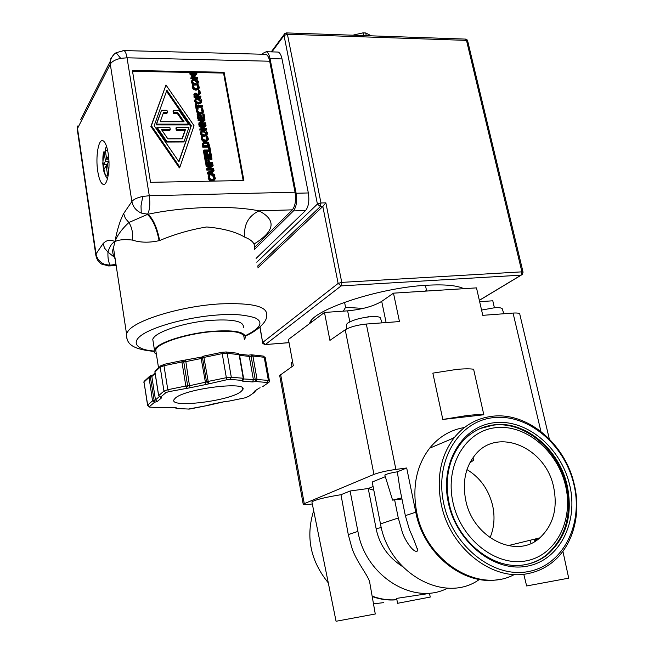<?xml version="1.0" encoding="UTF-8"?>
<svg xmlns="http://www.w3.org/2000/svg" width="654" height="654" viewBox="0 0 654 654"><rect width="100%" height="100%" fill="white"/><g stroke="black" fill="none" stroke-linecap="round" stroke-linejoin="round"><path stroke-width="0.98" d="M122.968 50.562L123.974 50.571C125.315 51.282 126.336 53.693 127.04 57.797L120.712 58.361C115.333 59.563 111.85 61.492 110.281 64.157L131.879 201.514C133.588 199.331 137.226 197.639 142.785 196.453L149.292 195.726C150.338 204.089 149.75 210.269 147.534 214.283L148.098 214.259C183.839 206.484 231.868 205.242 259.009 210.866L292.346 209.844C295.289 206.018 296.188 200.14 295.036 192.211L269.685 61.223C268.876 57.323 267.609 55.026 265.9 54.331L264.674 54.298M159.633 240.525L159.11 240.664C149.161 242.863 140.226 242.659 132.321 240.051C124.276 239.176 118.48 239.716 114.924 241.645C117.164 229.734 120.066 220.382 123.631 213.572L131.879 201.514C132.934 206.795 136.065 210.653 141.256 213.073L148.098 214.259C153.33 219.139 157.173 227.886 159.633 240.525C175.207 234.042 190.911 229.529 206.746 226.971C222.981 228.385 235.636 231.769 244.71 237.124C243.615 224.796 248.381 216.041 259.009 210.866C276.617 219.997 274.95 231.066 254.022 244.056M116.159 265.467L110.174 265.303L104.468 264.298C99.751 262.172 96.939 258.706 96.032 253.899L95.876 255.616M116.003 264.445L110.281 265.164C108.49 262.499 107.714 258.142 107.959 252.109L104.665 248.283L103.021 243.68L96.032 253.899L77.507 128.47L110.281 64.157L110.82 58.647L113.87 54.544M381.936 322.88L380.702 318.792C380.841 316.986 377.636 316.274 371.096 316.642C361.049 317.664 353.283 319.798 347.789 323.035L346.318 324.507L346.457 325.839M292.575 361.711L291.496 362.782L291.594 363.771M182.27 360.558L183.749 361.85L181.935 361.973L181.91 360.616L164.121 364.327M247.956 355.147L249.272 356.397L251.087 356.209L251.471 354.795L252.902 356.029L264.216 357.264L263.292 356.07L265.246 357.607M243.615 378.952L255.248 379.631L256.016 381.535L256.27 379.459L255.248 379.631L251.087 356.209L252.902 356.029L257.071 379.434L256.041 381.552L267.363 382.492L268.385 380.399L264.216 357.264L265.287 357.91L269.391 380.677M402.521 566.568C388.035 557.175 379.23 544.52 376.124 528.612L381.298 527.598M162.584 407.679L149.709 407.148L147.395 405.3L152.546 400.845L148.957 376.884L150.257 375.739L150.387 377.031L151.842 376.532L155.137 373.499M150.068 407.164L161.84 407.753L165.977 407.319L162.576 407.687M225.45 401.433L228.745 401.164M185.662 360.379L189.488 385.737L187.665 385.876L186.496 388.026L185.842 386.015L187.665 385.876L183.749 361.85L184.665 361.866L183.864 360.64M463.817 288.684C457.072 285.406 444.794 284.253 426.972 285.242C378.502 287.654 311.705 310.168 309.661 323.468L309.62 323.591M108.188 153.518C110.657 168.348 107.362 186.913 102.923 184.256C100.659 182.981 98.934 178.673 97.757 171.332C95.37 156.846 98.492 138.223 103.062 140.782C105.278 142 106.986 146.243 108.188 153.518M425.206 291.144L426.514 290.392L427.332 291.005M153.281 342.541L152.742 339.115L154.279 336.965C160.426 330.483 184.591 322.937 207.351 320.607C232.056 318.711 244.081 320.983 243.411 327.433M156.396 354.264C154.336 353.054 153.682 351.574 154.426 349.825L155.971 347.732C162.167 341.413 186.398 333.957 209.206 331.562C233.952 329.567 245.978 331.692 245.275 337.938L244.285 339.491M156.183 352.907L155.677 349.686L157.189 347.634C163.238 341.486 186.807 334.251 208.969 331.913C233.028 329.976 244.719 332.044 244.04 338.126M442.823 419.451L466.964 415.535C474.338 414.71 479.962 414.456 483.821 414.767L442.823 419.451L432.85 373.132L456.786 369.396C464.119 368.717 469.727 368.66 473.61 369.232L483.821 414.767M503.866 313.757L502.436 309.432C502.525 307.985 499.926 307.421 494.628 307.74L481.573 310.07M514.387 574.498C478.442 594.2 425.329 560.96 416.631 511.902C412.11 486.87 416.443 465.632 429.629 448.203C438.965 436.725 450.573 429.825 464.463 427.503M491.971 416.312C526.969 411.619 565.048 443.404 574.212 484.189C581.692 514.371 572.814 546.867 551.387 563.078C544.3 568.506 536.337 572.037 527.508 573.672C491.841 581.316 449.429 547.398 441.156 503.76C436.324 477.821 440.632 455.854 454.072 437.878C464.152 425.386 476.791 418.2 491.971 416.312M523.78 574.22L526.634 585.959L568.71 578.161L562.898 551.281M312.31 503.956L311.696 504.038C305.655 504.847 302.827 504.872 303.203 504.12L373.957 474.395C379.263 472.425 386.571 470.766 395.891 469.417L406.698 467.994L397.33 471.804L400.003 489.364L405.349 515.646L409.445 529.658C413.001 537.474 415.797 544.48 417.824 550.693C413.966 554.584 404.385 539.329 402.218 531.882L398.286 517.993L394.705 500.236M401.957 498.977L392.58 500.13L401.736 497.882M311.884 501.847L336.066 621.267L375.273 614L369.862 583.213C369.649 577.106 356.234 562.088 351.754 547.414L348.288 534.596L340.979 494.71C325.545 497.204 315.849 499.582 311.884 501.847L311.991 502.395M373.491 603.846L383.53 602.653M493.304 417.653C527.672 413.557 564.394 444.189 573.803 484.091C583.687 523.887 563.331 565.391 528.105 571.612C493.034 578.463 452.315 545.853 443.665 503.22C434.501 460.669 458.838 421.135 493.304 417.653M448.987 502.607C456.386 541.201 493.819 571.22 525.456 564.59C533.615 563.11 540.932 559.808 547.414 554.69C566.528 537.572 573.1 514.412 567.124 485.227C559.031 448.881 525.015 420.555 493.909 424.855C480.739 426.539 469.736 432.711 460.898 443.387C448.579 459.46 444.606 479.202 448.987 502.607M526.895 566.225C494.211 572.52 456.394 542.191 448.309 502.542C439.733 462.967 462.296 426.048 494.449 422.713C526.503 418.813 560.862 447.434 569.601 484.704C578.806 521.892 559.701 560.519 526.895 566.225M240.737 391.779C228.875 401.254 168.094 408.464 174.119 399.48L175.419 398.049C185.662 388.411 249.591 380.816 242.618 389.874L240.737 391.779M526.764 564.337C534.073 562.677 540.662 559.53 546.54 554.886C565.645 537.776 572.209 514.649 566.25 485.497C558.173 449.184 524.189 420.89 493.108 425.19L480.281 428.501M495.577 427.7C525.358 424.005 557.363 450.631 565.465 485.317C573.991 519.914 556.145 555.728 525.702 560.944C495.38 566.707 460.383 538.602 452.854 501.871C444.867 465.215 465.697 430.872 495.577 427.7M465.689 499.983C472.621 537.76 516.513 559.628 539.787 537.882C553.309 525.178 557.919 508.232 553.627 487.058C545.689 447.311 497.424 426.686 475.213 454.824C465.452 466.948 462.272 481.998 465.689 499.983M490.01 537.743C494.211 527.77 495.094 517.085 492.666 505.681C488.726 489.633 480.167 477.6 466.997 469.597M352.784 35.202L362.97 32.864L365.7 32.962L371.366 35.839M276.92 52.026L278.171 52.058C279.912 52.745 281.187 55.034 282.005 58.909L308.336 192.955C309.506 200.868 308.574 206.729 305.565 210.539L256.082 258.412M308.336 192.955L296.123 193.257L270.037 58.615L282.005 58.909M262.36 54.233L263.08 53.244L266.26 51.731C267.968 52.426 269.227 54.715 270.037 58.615M296.123 193.257C297.276 201.203 296.376 207.089 293.425 210.923L254.455 249.468M286.37 32.904L287.417 34.261L320.959 202.977L325.864 202.838L322.823 206.484L257.815 267.878M254.659 247.286L292.346 209.844M132.402 70.469L224.101 72.267L243.885 180.512L150.526 182.327L132.402 70.469M115.987 264.355L110.281 265.164L108.629 265.957L101.566 264.061M120.712 58.361L116.101 52.721L123.974 50.571L265.9 54.331M243.174 180.529L223.554 73.06L224.101 72.267M223.554 73.06L132.533 71.302M104.468 264.298L101.354 263.93C98.239 261.943 96.367 258.796 95.737 254.488L77.246 129.206L77.434 126.018L77.466 130.702M115.766 52.949L116.101 52.721C113.248 54.495 111.27 57.413 110.174 61.484L80.597 119.788M103.021 243.68C106.528 239.961 110.501 239.282 114.924 241.645L113.444 247.948C112.243 250.327 112.488 253.335 114.164 256.981M198.702 88.936L196.004 90.236L193.437 89.434L192.211 87.423L192.93 84.742L193.96 84.758L193.453 86.647L194.352 88.02L196.38 88.592L198.203 88.053L198.603 86.72L197.443 84.816L198.456 84.824L199.347 87.734L198.849 88.707L196.527 89.451L193.96 88.65L192.701 85.56L192.186 86.344M198.072 88.167L196.928 85.658L197.443 84.816M196.69 109.3L196.151 109.3L195.276 104.313L195.799 103.545L196.56 103.545L196.928 105.629L202.568 105.67L202.715 106.496L202.184 107.264L197.206 107.223M203.149 117.025L202.74 114.728L203.28 113.968L204.032 113.968L204.718 117.859L204.187 118.611L197.778 118.595L197.091 114.703L198.383 113.943L198.922 117.009L200.68 117.017L200.173 114.156L197.631 113.371L196.396 111.352L196.601 109.439L197.124 108.67L198.154 108.678L197.647 110.591L198.554 111.973L200.59 112.537L202.421 111.973L202.822 110.624L201.653 108.695L202.666 108.703L203.566 111.67L203.075 112.635L200.737 113.404L198.162 112.611L196.919 110.583L196.911 109.406L196.38 110.174M200.018 117.017L199.642 114.916L200.173 114.156L200.933 114.164L201.44 117.025L203.819 117.033L203.28 113.968M203.378 126.369L199.135 126.369L198.996 125.593L199.527 124.84L205.953 124.849L205.577 126.524L201.89 128.544M206.116 125.781L201.064 128.544L206.607 128.544L206.206 130.064L199.781 130.072L200.108 128.143L204.751 125.617L199.666 125.617L199.527 124.84M202.339 136.212L200.296 133.759L200.811 131.732M206.803 135.313L204.13 136.523L202.912 136.392M209.991 151.515L203.541 151.573L203.394 150.731L203.934 150.011L209.623 149.962L209.125 147.142L209.885 147.134L210.531 150.796L209.991 151.515M208.953 149.962L208.585 147.861L209.125 147.142M210.392 157.532L211.577 156.715L212.01 159.167L211.463 159.878L210.809 159.887L210.662 159.077L206.198 159.135M205.495 159.952L205.013 159.952L204.579 157.5L205.127 156.78L205.781 156.772L205.928 157.581L211.062 157.524L210.923 156.723M210.531 166.28L206.133 166.345L205.994 165.552L206.533 164.849L213 164.759L212.615 166.41L208.79 168.593M213.171 165.707L208.086 168.609L213.662 168.528L213.253 170.015L206.787 170.114L206.574 168.912L207.122 168.209L211.798 165.568L206.672 165.642L206.533 164.849M213.212 175.632L207.457 173.915L207.269 172.869L207.817 172.174L213.907 169.917L214.071 170.808L212.362 171.422L212.795 173.858L214.7 174.405L214.855 175.264L208.005 173.22L207.457 173.915M214.071 170.808L212.444 171.888M179.883 167.179L179.368 167.89L150.902 126.459L165.985 84.995L194.042 125.723L179.883 167.179L151.385 125.699L150.902 126.459M214.447 179.924L211.945 180.962L209.337 180.21L208.078 178.15L208.593 176.155M213.964 178.951L212.852 176.081L214.43 175.37L215.329 178.517L214.855 179.425L212.501 180.275L209.885 179.523L208.626 177.455L208.83 175.468L209.869 175.452L209.362 177.447L210.277 178.853L212.337 179.392L214.193 178.763L214.594 177.357L213.408 175.395M208.086 162.691L207.71 160.557L209.018 159.838L209.517 162.666L212.624 162.625L212.771 163.475L206.312 163.557L205.642 159.756L206.411 159.748L206.926 162.699L208.749 162.683L208.258 159.846M212.771 163.475L212.223 164.179L205.765 164.268L205.103 160.467L205.642 159.756M211.397 155.668L210.85 156.388L204.4 156.453L203.705 152.488L204.244 151.769L205.013 151.769L205.56 154.892L207.326 154.867L206.819 151.957L207.58 151.957L208.095 154.859L210.482 154.834L209.934 151.72L210.694 151.712L211.397 155.668L204.939 155.742L204.4 156.453M206.656 154.875L206.272 152.676L206.819 151.957M209.811 154.843L209.386 152.439L209.934 151.72M209.084 147.199L202.789 147.248L202.478 144.076L203.092 142.956M207.653 140.545L206.239 141.558M204.547 141.689L202.454 140.937L201.211 138.893L201.718 136.948M207.089 139.67L205.961 136.931L206.5 136.204L207.522 136.196L208.413 139.228L207.931 140.177L205.585 140.978L202.993 140.201L201.751 138.157L201.947 136.212L202.985 136.212L202.478 138.166L203.386 139.555L205.438 140.103L207.277 139.515L207.678 138.141L206.5 136.204M202.356 120.638L198.129 120.63L197.998 119.862L198.522 119.102L204.939 119.118L204.571 120.802L200.901 122.805M205.111 120.05L200.059 122.797L205.593 122.805L205.192 124.334L198.775 124.325L199.102 122.396L203.746 119.886L198.661 119.878L198.522 119.102M202.863 112.921L200.369 114.156M202.266 112.104L201.13 109.52L201.653 108.695M196.225 103.545L194.614 101.305L195.129 99.318M201.162 102.768L198.432 104.06L196.592 103.716M200.377 93.252L198.178 95.173L198.342 96.113L200.884 96.138L200.5 97.732L194.115 97.667L194.639 96.89L194.418 93.735L195.701 93.048L197.794 94.348L200.189 92.189L200.377 93.252L198.227 95.451M194.115 97.667L194.075 94.25M199.544 92.328L198.326 92.312L198.677 90.538L199.903 90.554L199.544 92.328M193.134 84.75L191.311 82.404L191.826 80.442M197.868 83.818L195.113 85.167L193.854 85.004M193.232 75.954L190.093 74.687L189.897 73.559L190.412 72.758L196.78 72.88L196.404 74.491L193.486 74.433M196.919 73.689L191.434 73.583L195.448 75.251L195.015 76.543L193.339 77.278M195.538 75.741L192.08 77.262L197.573 77.36L197.181 78.913L190.813 78.799L191.132 76.894L194.418 75.431L190.608 73.886L190.412 72.758M123.631 213.572L125.388 218.436L128.887 222.507L147.403 214.455C152.742 219.303 156.641 228.033 159.11 240.664M132.321 240.051C133.179 233.404 132.034 227.551 128.887 222.507C121.906 229.014 117.254 235.399 114.924 241.645C111.908 243.051 109.586 246.542 107.959 252.109L114.197 257.104M196.928 85.658L197.451 84.873M197.557 86.32L198.08 85.527M193.633 85.339L193.968 84.824M192.415 85.535L192.93 84.742M202.715 106.496L197.067 106.455L197.434 108.531L196.674 108.531L195.799 103.545M196.151 109.3L196.674 108.531M204.718 117.859L198.301 117.843L197.778 118.595M198.301 117.843L197.622 113.943M199.135 126.369L199.666 125.617M199.781 130.072L200.108 128.143M206.746 129.32L200.312 129.328M201.342 130.988L203.696 130.236L206.296 130.988L207.531 133.007L207.016 135.026L204.669 135.787L202.053 135.035L200.827 133.015L201.342 130.988M201.514 135.779L202.053 135.035M203.541 151.573L203.934 150.011M210.531 150.796L204.081 150.845M205.013 159.952L205.552 159.241L205.127 156.78M205.822 159.748L206.214 159.233L205.552 159.241M210.662 159.077L211.209 158.366L206.075 158.423L206.214 159.233M210.809 159.887L211.209 158.366M212.01 159.167L211.356 159.175M206.133 166.345L206.672 165.642M206.787 170.114L207.334 169.411L207.122 168.209M213.801 169.312L207.334 169.411M208.005 173.22L207.817 172.174M151.385 125.699L165.985 84.995M212.861 176.147L213.417 175.452M213.498 176.817L214.054 176.122M208.283 176.163L208.83 175.468M208.054 177.021L208.601 176.327M205.765 164.268L206.312 163.557M204.939 155.742L204.244 151.769M205.683 141.526L208.61 142.801L209.771 146.48L203.329 146.521L203.19 142.817L205.683 141.526M202.789 147.248L203.329 146.521M209.272 147.142L209.771 146.48M205.969 136.997L206.509 136.261M206.599 137.659L207.146 136.923M201.416 136.948L201.947 136.212M201.187 137.79L201.718 137.054M198.129 120.63L198.661 119.878M198.775 124.325L199.102 122.396M205.732 123.581L199.306 123.573M201.13 109.52L201.661 108.76M201.759 110.183L202.29 109.422M196.601 109.439L197.124 108.67M196.372 110.256L196.895 109.496M195.652 98.541L197.998 97.822L200.582 98.59L201.808 100.593L201.285 102.58L198.955 103.291L196.355 102.531L195.137 100.528L195.652 98.541M195.832 103.299L196.355 102.531M201.031 96.956L194.639 96.89M198.326 92.312L198.677 90.538M200.075 91.544L198.857 91.527M192.341 79.649L194.679 78.954L197.255 79.731L198.473 81.717L197.958 83.679L195.628 84.374L193.036 83.598L191.826 81.611L192.341 79.649M192.521 84.391L193.036 83.598M190.093 74.687L190.608 73.886M190.813 78.799L191.132 76.894M197.704 78.112L191.328 78.006M115.194 259.115L114.336 257.333M425.411 285.34L426.514 290.392M344.56 302.271L345.565 307.306L363.158 308.426M311.288 320.648L311.566 322.128M343.334 311.141L345.565 307.306M201.571 133.007L201.988 131.618L203.844 131.102L206.787 132.999L206.795 133.661L204.514 134.912L202.478 134.405L201.571 133.007M212.019 173.637L208.798 172.697L211.675 171.659L212.019 173.637M178.975 161.783L154.172 125.707L166.868 90.211L191.328 125.715L178.975 161.783M203.811 145.041L203.909 143.365L205.83 142.4L208.037 143.267L208.888 145.646L203.925 145.678L203.811 145.041M195.873 100.528L196.298 99.171L198.146 98.68L201.072 100.577L201.072 101.198L198.808 102.433L196.78 101.91L195.873 100.528M195.088 95.263L195.129 94.282L195.914 93.906L196.985 94.266L197.639 96.105L195.227 96.081L195.088 95.263M192.562 81.619L192.987 80.27L194.827 79.804L197.737 81.701L197.745 82.306L195.481 83.524L193.461 82.993L192.562 81.619M303.203 504.12L279.683 375.461L293.319 365.709L288.439 339.459L324.482 312.448L347.634 310.846C362.071 309.44 373.426 306.285 381.707 301.371L393.479 293.164L476.488 287.874L482.775 315.334L513.063 313.07C517.878 312.776 520.151 313.291 519.873 314.615L549.295 438.899M479.652 301.698L492.789 300.791L494.399 307.756M206.223 134.495L206.247 133.735L203.312 131.846L201.587 132.263M211.675 171.659L209.558 172.926M211.307 173.424L211.119 172.362M178.787 161.522L191.328 125.715M190.805 126.467L166.517 91.2M208.209 145.646L207.498 143.994L205.291 143.128L203.852 143.504M207.498 143.994L208.037 143.267M200.533 102.024L200.541 101.354L197.622 99.457L195.873 99.866M196.968 96.097L196.453 95.043L196.985 94.266M196.453 95.043L195.391 94.683L195.914 93.906M197.745 82.306L197.222 83.099L197.214 82.494L194.303 80.597L192.554 80.998M406.698 467.994L415.789 512.18C423.629 554.927 465.705 587.668 500.702 579.084M393.479 293.164L399.463 321.564L366.322 324.041C357.215 324.989 350.184 326.902 345.238 329.788L329.927 340.382L324.482 312.448M396.872 599.669C388.582 600.397 380.334 599.203 372.126 596.096M184.199 141.207L183.684 141.943L166.247 142.032L156.633 128.053L157.123 127.293L169.852 127.293L170.253 129.672L161.538 129.68L167.882 138.893L182.278 138.836L185.434 129.655L176.817 129.664L176.417 127.293L188.973 127.293L184.199 141.207L166.745 141.297L157.123 127.293M170.253 129.672L169.754 130.424L162.061 130.432M182.016 138.836L184.918 130.399L176.31 130.416L175.91 128.045L176.417 127.293M188.434 124.146L187.911 124.898L156.11 124.873L161.554 110.224L166.983 110.256L167.383 112.619L163.475 112.594L160.222 121.742L184.085 121.783L177.806 112.668L173.931 112.652L173.531 110.297L178.918 110.33L188.434 124.146L156.592 124.113L161.554 110.224M167.383 112.619L166.884 113.387L163.198 113.371M183.046 121.783L177.299 113.436L173.424 113.42L173.032 111.066L173.531 110.297M279.683 375.461L279.822 376.214M166.247 142.032L166.745 141.297M176.31 130.416L176.817 129.664M184.918 130.399L185.434 129.655M156.11 124.873L156.592 124.113M173.424 113.42L173.931 112.652M177.299 113.436L177.806 112.668M113.984 256.523L114.793 256.482M385.329 476.676L372.191 482.023L380.489 523.903C388.746 573.599 445.17 604.386 479.382 579.444M373.818 490.23L368.227 488.505L350.111 490.999L340.979 494.71M397.33 471.804C390.601 472.932 386.44 474.019 384.83 475.066L384.912 475.327M367.311 317.043L368.529 316.683M489.47 308.361L491.138 308.108M372.2 596.53C380.407 599.505 388.639 600.576 396.88 599.743M447.598 588.15C413.778 606.119 365.243 576.051 357.91 531.4L348.288 534.596M396.618 598.385L429.498 593.407L430.242 597.061L397.591 603.299L396.618 598.385M350.111 490.999L357.91 531.4M313.675 510.676C305.532 536.713 310.405 560.772 328.292 582.861M397.591 603.299L430.242 597.061M256.27 379.459L268.385 380.399L269.448 380.971L269.023 382.247L262.63 386.678M256.016 381.535L252.395 381.944L253.425 379.827L249.272 356.397L239.577 355.343M469.817 462.901L473.578 460.252L473.185 458.454M202.756 143.357L203.067 145.098M104.06 152.03C100.945 156.494 104.632 180.806 107.583 175.092L106.161 165.814L104.174 169.149L103.487 164.62L105.466 161.26L104.011 151.156L102.776 163.337L103.389 169.075C103.136 170.024 106.03 178.027 107.526 178.656M106.659 146.692L105.286 148.442L105.245 149.97L106.667 159.224L108.523 156.061M108.932 161.154L107.362 163.786L108.654 172.223M106.667 159.224L108.817 159.2M107.485 164.571L103.487 164.62M108.891 161.219L105.466 161.26M106.161 165.814L107.673 165.789M536.305 538.741L535.225 541.177M536.321 540.482L537.122 538.536M534.212 541.774L535.487 538.937M454.383 437.477L449.453 439.823M142.785 196.453L141.011 205.855L141.256 213.073M154.123 351.01C135.983 350.021 126.958 340.987 149.741 330.589C172.419 320.468 203.451 315.808 218.624 314.934C232.113 313.707 244.187 314.639 254.847 317.738C263.963 322.046 260.791 328.038 245.34 335.715M126.704 338.183L126.484 333.548L128.454 330.581C137.332 319.446 182.63 305.982 220.046 303.897C252.836 302.614 268.336 306.554 266.53 315.719C267.584 322.953 253.008 333.27 245.413 335.911M225.818 351.942L227.159 353.217L222.221 353.618L222.147 352.269L203.86 356.062L203.909 357.411L222.221 353.618L226.349 377.693L231.303 377.244L243.239 378.257L239.086 354.517L237.754 353.258M222.254 352.269L226.227 351.983L238.154 353.299L239.454 354.64M239.307 354.198L248.348 355.187L251.471 354.795L252.109 356.038M201.244 357.141L201.179 358.498L202.544 357.959L202.642 357.133L203.974 356.062M202.601 357.893L203.909 357.411L208.569 383.497L206.558 381.993L202.544 357.959L203.672 356.128M203.86 356.062L202.519 357.697L202.536 356.888L182.343 360.558L182.924 361.834M176.793 408.505L188.483 409.044L176.433 408.488L175.378 407.851M165.805 407.36L176.4 407.851L176.956 408.464L175.525 407.859M188.483 409.044L208.144 405.366L189.856 409.012M228.401 401.221L245.332 397.779L248.921 396.193M208.569 383.497L206.615 381.936L207.939 381.47L226.349 377.693L226.963 379.721L205.814 384.527L201.179 358.498L184.665 361.866M205.814 384.527L190.134 387.748L189.488 385.737L206.615 381.936M190.134 387.748L168.47 391.73L167.8 389.719L185.842 386.015L181.935 361.973L163.982 365.692L163.982 364.335L160.205 366.453L160.181 367.098L163.982 365.692L167.8 389.719L163.958 391.076L160.181 367.098L154.957 371.93L158.669 395.605L163.958 391.076L165.912 392.629L168.47 391.73M186.84 385.868L186.57 388.002M254.365 248.994C255.681 244.13 252.46 240.173 244.71 237.124M365.7 32.962L366.289 35.668M363.55 35.569L362.97 32.864M271.909 51.887L284.032 35.504L284.825 33.517M256.777 262.189L317.411 204.089L284.032 35.504L287.417 34.261L466.498 40.376L465.272 39.093M325.864 202.838L341.764 282.381L521.908 271.851L466.498 40.376L467.684 41.063L523.028 272.023M305.565 210.539L293.425 210.923M317.411 204.089L320.959 202.977L320.37 206.558L317.411 204.089M257.504 266.186L320.37 206.558L322.823 206.484L338.143 283.419L341.764 282.381L341.135 285.896L521.083 275.146L479.333 300.292M262.671 342.696L260.039 327.057M289.027 342.631L265.074 344.593C262.933 343.685 262.123 343.007 262.646 342.557L259.875 327.196M522.358 274.459L521.083 275.146L521.908 271.851L523.069 272.178L522.358 274.459M262.802 342.377L338.143 283.419L341.135 285.896L265.426 344.511L262.802 342.377M269.685 61.223L127.04 57.797L149.292 195.726L295.036 192.211M114.303 257.275L114.908 257.251M198.849 88.707L198.326 89.492M198.08 87.513L198.603 86.72M192.211 87.423L192.726 86.639M193.437 89.434L193.96 88.65M196.004 90.236L196.527 89.451M200.296 133.759L200.827 133.015M204.13 136.523L204.669 135.787M206.468 135.762L207.016 135.026M214.855 179.425L214.299 180.112M214.038 178.043L214.594 177.357M208.078 178.15L208.626 177.455M209.337 180.21L209.885 179.523M211.945 180.962L212.501 180.275M202.65 143.553L203.19 142.817M202.536 145.809L203.075 145.082M207.931 140.177L207.383 140.904M207.13 138.877L207.678 138.141M201.211 138.893L201.751 138.157M202.454 140.937L202.993 140.201M205.16 141.558L205.585 140.978M203.075 112.635L202.536 113.395M202.29 111.384L202.822 110.624M196.396 111.352L196.919 110.583M197.631 113.371L198.162 112.611M200.206 114.156L200.737 113.404M194.614 101.305L195.137 100.528M198.432 104.06L198.955 103.291M200.762 103.348L201.285 102.58M193.895 94.511L194.418 93.735M193.837 96.081L194.361 95.296M191.311 82.404L191.826 81.611M195.113 85.167L195.628 84.374M197.434 84.472L197.958 83.679M201.628 132.124L201.988 131.618M203.844 131.102L203.312 131.846M205.83 142.4L205.291 143.128M208.291 145.646L208.773 145.008M195.906 99.751L196.298 99.171M198.146 98.68L197.622 99.457M197.026 96.097L197.508 95.386M192.578 80.9L192.987 80.27M194.827 79.804L194.303 80.597M366.322 324.041L395.891 469.417M540.923 431.444L513.063 313.07M386.113 322.561L381.707 301.371M349.833 321.858L347.634 310.846M280.64 374.48L304.257 503.531M373.957 474.395L345.238 329.788M202.25 356.896L202.912 356.675M151.646 375.429L152.848 374.987M415.789 512.18L405.349 515.646M398.286 517.993L380.489 523.903M373.099 486.568L368.227 488.505L376.124 528.612M161.252 365.333L154.982 371.292L154.908 372.003L156.224 370.139M153.093 374.758L151.842 376.532L155.48 399.896L159.159 396.757M150.306 375.731L144.035 381.454L144.011 382.075L148.932 377.522L150.387 377.031L154.442 402.349L152.546 400.845L155.48 399.896L157.377 401.401L161.751 397.714L160.353 397.199M145.253 380.326L144.035 381.454L143.905 382.59M157.377 401.401L154.442 402.349L149.431 406.6L147.559 405.12L144.011 382.075L147.796 405.766M262.9 356.029L251.471 354.795M243.623 379.001L242.585 381.143L242.201 380.407L230.257 379.418L231.303 377.244L227.159 353.217L239.47 354.754L243.607 378.355M154.924 372.118L158.611 395.67L160.59 397.142L165.912 392.629M158.62 395.776L161.751 397.714M176.4 407.851L165.977 407.319M208.299 405.325L225.368 401.458M225.442 401.442L209.852 404.63M245.413 397.763L228.745 401.172M255.264 390.888L255.052 391.918L247.817 396.962M259.311 388.043L254.21 391.394M242.585 381.143L252.395 381.944M243.239 378.257L243.214 379.819L242.201 380.407L243.239 378.257M149.431 406.6L150.24 407.123M225.36 401.45L228.655 401.18M254.782 390.994L253.924 392.727L253.09 392.171M258.453 388.443L260.12 387.789M267.862 383.081L267.363 382.492M230.257 379.418L226.963 379.721M175.64 407.859L176.956 408.464M209.076 404.867L208.127 405.357M105.245 149.97L107.763 151.082M189.701 409.02L188.319 409.085M102.923 184.256L104.419 184.224M454.072 437.878L429.629 448.203M417.824 550.693L417.342 548.346M530.999 543.392L530.271 540.212M547.414 554.69L546.54 554.886M507.913 545.689L539.787 537.882M467.635 40.81C467.953 40.401 467.275 39.837 465.583 39.101L286.648 32.913L284.057 34.548L271.255 51.87M278.171 52.058L266.26 51.731M289.035 342.688L265.32 344.568M521.238 275.13L479.349 300.358M116.175 265.598L109.52 265.916M113.469 247.743L126.484 333.548C126.598 342.189 128.748 348.884 154.131 351.411M198.612 87.317L198.08 88.102M192.709 85.51L192.194 86.303M200.819 132.002L200.287 132.746M214.577 178.06L214.03 178.746M208.642 176.098L208.095 176.793M203.018 143.349L202.478 144.076M207.67 138.795L207.13 139.523M201.743 136.915L201.211 137.651M202.822 111.245L202.29 112.006M195.129 99.572L194.606 100.348M194.287 94.135L193.764 94.912M191.81 80.679L191.295 81.48M206.247 134.397L206.795 133.661M200.549 101.975L201.072 101.198M152.742 339.115L154.426 349.825M155.677 349.686L158.554 367.981M346.318 324.507L346.784 328.88M291.496 362.782L291.872 366.706M155.055 372.952L151.867 375.895L151.908 375.421L150.257 375.715M392.58 500.13L384.83 475.066M242.266 387.863L242.618 389.874"/></g></svg>
